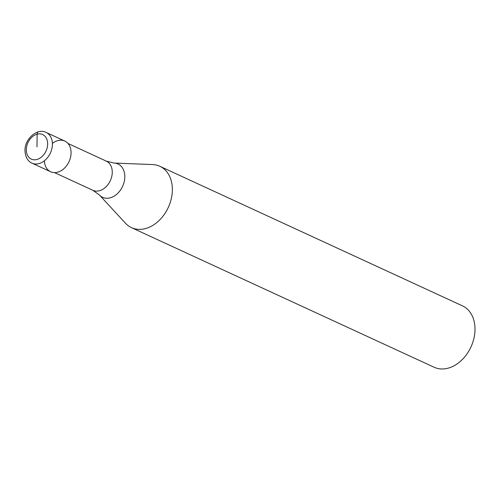 <?xml version="1.0" encoding="UTF-8"?>
<svg xmlns="http://www.w3.org/2000/svg" width="500" height="500" viewBox="0 0 500 500"><rect width="100%" height="100%" fill="white"/><g stroke="black" fill="none" stroke-linecap="round" stroke-linejoin="round"><path stroke-width="0.75" d="M31.981 163.15L50.644 171.756A16.9 12.463 -65.2 0 0 64.106 168.487A16.9 12.463 -65.2 0 0 71.069 152.919A16.9 12.463 -65.2 0 0 64.8 141.056L46.137 132.45A16.9 12.463 114.8 0 1 52.406 144.312A16.9 12.463 114.8 0 1 45.444 159.881A16.9 12.463 114.8 0 1 31.981 163.15C29.631 162.288 25.231 158.825 25 150.544C24.688 138.625 37.606 127.737 46.137 132.45M52.394 143.425A16.9 12.463 114.8 0 1 71.069 152.919A16.9 12.463 114.8 0 1 57.906 172.138A16.9 12.463 114.8 0 1 44.387 160.781M114.069 163.062L152.594 164.562A33.806 24.925 114.8 0 1 159.831 166.275A33.806 24.925 114.8 0 1 172.362 190A33.806 24.925 114.8 0 1 158.438 221.137A33.806 24.925 114.8 0 1 131.512 227.669A33.806 24.925 114.8 0 1 125.512 223.275L99.362 194.95A18.363 13.537 114.8 0 0 115.288 195.381A18.363 13.537 114.8 0 0 124.812 176.875A18.363 13.537 114.8 0 0 114.069 163.062L106.3 161.131L67.981 143.456M131.512 227.669L434.15 367.262A33.806 24.925 -65.2 0 0 461.075 360.725A33.806 24.925 -65.2 0 0 475 329.588A33.806 24.925 -65.2 0 0 462.463 305.863L159.831 166.275M36.981 146.844L37.138 134.175A3.381 1.956 -104.6 0 1 38.356 131.862M26.306 149.631A13.525 9.969 114.8 0 1 37.138 134.175A13.525 9.969 114.8 0 1 47.663 144.05A13.525 9.969 114.8 0 1 36.831 159.506A13.525 9.969 114.8 0 1 26.306 149.631M54.531 172.619L92.85 190.294A16.056 11.838 -65.2 0 0 105.638 187.188A16.056 11.838 -65.2 0 0 112.256 172.4A16.056 11.838 -65.2 0 0 106.3 161.131M92.85 190.294L99.362 194.95"/></g></svg>
